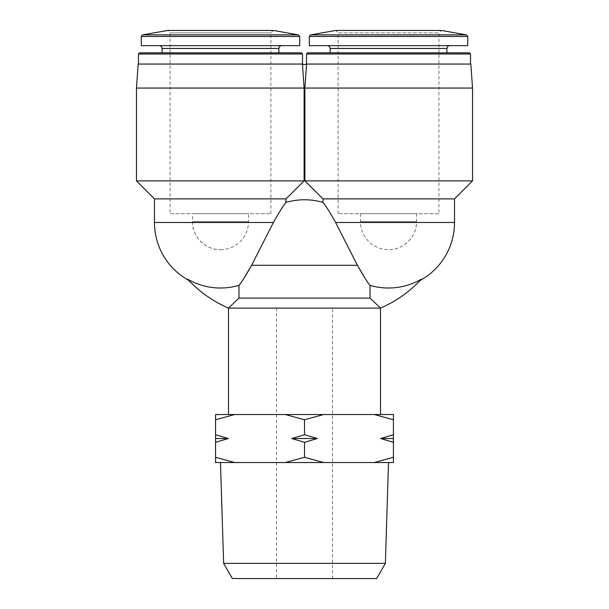<?xml version="1.0" encoding="UTF-8"?>
<svg xmlns="http://www.w3.org/2000/svg" width="609" height="609" viewBox="0 0 609 609"><rect width="100%" height="100%" fill="white"/><g stroke="black" fill="none" stroke-linecap="round" stroke-linejoin="round"><path stroke-width="0.46" stroke-dasharray="3.04 2.28" d="M234.716 414.523L215.563 419.761L215.563 414.523L393.437 414.523L393.437 457.29L374.284 462.528L323.653 462.528L304.5 457.29L285.347 462.528L234.716 462.528L215.563 457.29L215.563 462.528L234.716 462.528M380.511 414.523L228.489 414.523L380.511 414.523M374.284 414.523L393.437 419.761M285.347 414.523L304.5 419.761L323.653 414.523M238.972 298.098L228.489 308.101A120.019 120.019 0 0 1 187.709 279.226A65.528 65.528 0 0 0 238.972 285.347L238.972 298.098L370.028 298.098L380.511 308.101A120.019 120.019 0 0 0 421.291 279.226A65.528 65.528 0 0 1 370.028 285.347L370.028 298.098M380.092 308.101L228.908 308.101M304.881 180.881L322.991 198.884L322.991 202.432A65.528 65.528 0 0 0 286.009 202.432L286.009 198.884L304.119 180.881L304.119 88.061L302.46 64.455L306.54 64.455L306.152 64.455L306.54 64.455L304.881 88.061L304.881 180.881L472.531 180.881M322.991 202.432C325.366 205.043 329.568 211.734 335.605 222.483L357.414 265.296L251.586 265.296L273.395 222.483L154.473 222.483M243.874 278.412L238.972 285.347M286.009 198.884L154.473 198.884M286.009 202.432C283.627 205.027 279.424 211.711 273.395 222.483M304.119 180.881L136.469 180.881M304.119 88.061L136.469 88.061M302.825 64.059L138.152 64.059M138.471 64.059L302.498 64.059L138.471 64.059M302.498 53.988L138.471 53.988M301.371 52.854L139.598 52.854M162.078 52.854L278.892 52.854L162.078 52.854M159.276 45.652L281.693 45.652L159.276 45.652M299.697 45.652L141.273 45.652M270.891 213.683L270.891 32.848L273.296 30.45L167.673 30.45L170.078 32.848L270.891 32.848L170.078 32.848L170.078 213.683L270.891 213.683L170.078 213.683M304.881 88.061L472.531 88.061M322.991 198.884L454.527 198.884M338.109 213.683L338.109 32.848L438.922 32.848L338.109 32.848L335.704 30.45L441.327 30.45L438.922 32.848L438.922 213.683L338.109 213.683L438.922 213.683M309.303 45.652L467.727 45.652M449.724 45.652L327.307 45.652L449.724 45.652M446.922 52.854L330.108 52.854L446.922 52.854M307.629 52.854L469.402 52.854M306.502 53.988L470.529 53.988M470.529 64.059L306.502 64.059L470.529 64.059M306.175 64.059L470.848 64.059M370.028 285.347L365.126 278.412M215.563 419.761L215.563 434.742L228.39 438.526L215.563 442.301L215.563 434.742M215.563 442.301L215.563 457.29M374.284 462.528L393.437 462.528L393.437 457.29M304.5 419.761L304.5 434.742L317.327 438.526L304.5 442.301L304.5 457.29M393.437 442.301L380.61 438.526L393.437 434.742M304.5 442.301L291.673 438.526L304.5 434.742M332.506 578.55L276.494 578.55L332.506 578.55L332.506 308.101L276.494 308.101L332.506 308.101M232.387 578.55L376.613 578.55M223.625 563.371L385.375 563.371M388.527 462.528L220.473 462.528L388.527 462.528M285.347 462.528L323.653 462.528M317.327 438.526L291.673 438.526M228.39 438.526L215.563 438.526M393.437 438.526L380.61 438.526M416.518 213.683L360.513 213.683L416.518 213.683L416.518 221.684C416.906 236.65 403.478 250.078 388.512 249.69A28.006 28.006 0 0 0 416.518 221.684L360.513 221.684L416.518 221.684M192.482 221.684L248.487 221.684L192.482 221.684A28.006 28.006 0 0 0 220.488 249.69C205.522 250.078 192.094 236.65 192.482 221.684L192.482 213.683L248.487 213.683L192.482 213.683M278.892 48.454L162.078 48.454M299.697 36.449L141.273 36.449M298.38 34.873L142.59 34.873M335.605 222.483L454.527 222.483M310.62 34.873L466.41 34.873M309.303 36.449L467.727 36.449M330.108 48.454L446.922 48.454M276.494 308.101L276.494 578.55M360.513 213.683L360.513 221.684A28.006 28.006 0 0 0 388.512 249.69M220.488 249.69A28.006 28.006 0 0 0 248.487 221.684L248.487 213.683"/><path stroke-width="0.91" d="M374.284 414.523L393.437 419.761L393.437 414.523L215.563 414.523L215.563 457.29L234.716 462.528L285.347 462.528L304.5 457.29L323.653 462.528L374.284 462.528L393.437 457.29L393.437 462.528L374.284 462.528M234.716 414.523L215.563 419.761M323.653 414.523L304.5 419.761L285.347 414.523M238.972 285.347A65.528 65.528 0 0 1 187.709 279.226C189.133 280.764 189.133 280.764 187.709 279.226C189.133 280.764 189.133 280.764 187.709 279.226A120.019 120.019 0 0 0 228.489 308.101L238.972 298.098L238.972 285.347C241.331 282.751 245.534 276.067 251.586 265.296L243.874 278.412M365.126 278.412L357.414 265.296C363.459 276.067 367.669 282.751 370.028 285.347A65.528 65.528 0 0 0 421.291 279.226C419.867 280.764 419.867 280.764 421.291 279.226C419.867 280.764 419.867 280.764 421.291 279.226A120.019 120.019 0 0 1 380.511 308.101L380.511 414.523M370.028 285.347L370.028 298.098L380.511 308.101M322.991 202.432A65.528 65.528 0 0 0 286.009 202.432L286.009 198.884L304.119 180.881L304.119 88.061L302.46 64.455L306.54 64.455L304.881 88.061L304.881 180.881L322.991 198.884L322.991 202.432C325.373 205.027 329.576 211.711 335.605 222.483L357.414 265.296L251.586 265.296L273.395 222.483C279.432 211.734 283.634 205.043 286.009 202.432M273.395 222.483L154.473 222.483L154.473 198.884L286.009 198.884M154.473 198.884L136.469 180.881L304.119 180.881M136.469 180.881L136.469 88.061L304.119 88.061M136.469 88.061L138.152 64.059L302.825 64.059L302.848 64.455M138.471 64.059L138.471 53.988L302.498 53.988L302.498 64.059M138.471 53.988L139.598 52.854L301.371 52.854L302.498 53.988M162.078 52.854L162.078 48.454L278.892 48.454C279.059 46.756 279.995 45.82 281.693 45.652M159.276 45.652C160.974 45.82 161.91 46.756 162.078 48.454M141.273 36.449L141.273 45.652L299.697 45.652L299.697 36.449L298.38 34.873L142.59 34.873L141.273 36.449L299.697 36.449M142.59 34.873L167.673 30.45L273.296 30.45L298.38 34.873M306.152 64.455L306.175 64.059L470.848 64.059L472.531 88.061L472.531 180.881L304.881 180.881M472.531 88.061L304.881 88.061M472.531 180.881L454.527 198.884L322.991 198.884M466.41 34.873L310.62 34.873L335.704 30.45L441.327 30.45L466.41 34.873L467.727 36.449L467.727 45.652L309.303 45.652L309.303 36.449L467.727 36.449M446.922 52.854L446.922 48.454C447.09 46.756 448.026 45.82 449.724 45.652M306.502 53.988L470.529 53.988L469.402 52.854L307.629 52.854L306.502 53.988L306.502 64.059M470.529 53.988L470.529 64.059M380.092 308.101L228.908 308.101M370.028 298.098L238.972 298.098M234.716 462.528L215.563 462.528L215.563 457.29M304.5 419.761L304.5 434.742L291.673 438.526L304.5 442.301L304.5 457.29M215.563 442.301L228.39 438.526L215.563 434.742M393.437 419.761L393.437 434.742L380.61 438.526L393.437 442.301L393.437 457.29M304.5 442.301L317.327 438.526L304.5 434.742M393.437 442.301L393.437 434.742M223.625 563.371L385.375 563.371L376.613 578.55L232.387 578.55L223.625 563.371L220.473 462.528M385.375 563.371L388.527 462.528M323.653 462.528L285.347 462.528M380.61 438.526L393.437 438.526M291.673 438.526L317.327 438.526M215.563 438.526L228.39 438.526M454.527 198.884L454.527 222.483L335.605 222.483M446.922 48.454L330.108 48.454C329.956 46.771 329.02 45.835 327.307 45.652M154.473 222.483A66.016 66.016 0 0 0 188.775 280.384M278.892 52.854L278.892 48.454M310.62 34.873L309.303 36.449M330.108 48.454L330.108 52.854M420.225 280.384A66.016 66.016 0 0 0 454.527 222.483M228.489 308.101L228.489 414.523"/></g></svg>
